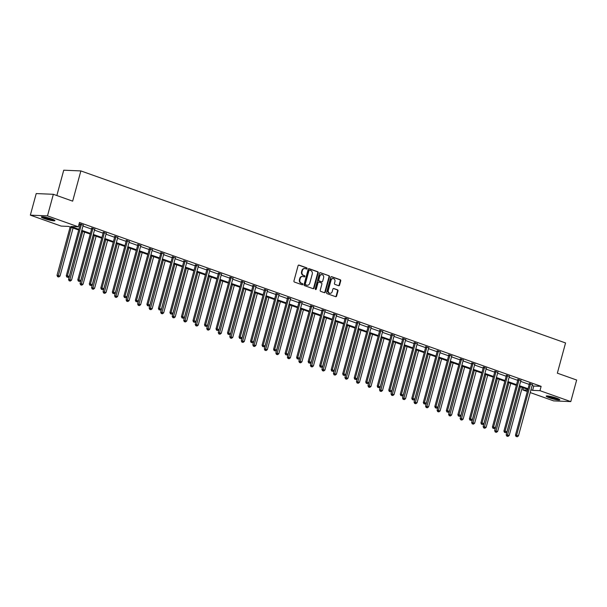 <?xml version="1.0" encoding="UTF-8"?>
<svg xmlns="http://www.w3.org/2000/svg" width="607" height="607" viewBox="0 0 607 607"><rect width="100%" height="100%" fill="white"/><g stroke="black" fill="none" stroke-linecap="round" stroke-linejoin="round"><path stroke-width="0.91" d="M307.089 268.613A0.622 0.531 92.4 0 0 306.74 267.839L299.039 265.107A0.888 0.759 92.4 0 0 298.09 265.691L293.94 280.95A0.888 0.759 92.4 0 0 294.433 282.05L302.134 284.789A0.622 0.531 92.4 0 0 302.461 283.598L301.459 283.249A2.838 2.436 92.4 0 1 299.881 279.713L300.222 278.438A2.838 2.436 92.4 0 1 302.665 276.428A2.838 2.436 92.4 0 1 303.28 276.549L304.274 276.906A0.622 0.531 92.4 0 0 304.6 275.722L303.606 275.366A2.838 2.436 92.4 0 1 302.02 271.83L302.369 270.555A2.838 2.436 92.4 0 1 304.805 268.552A2.838 2.436 92.4 0 1 305.42 268.666L306.421 269.022A0.622 0.531 92.4 0 0 307.089 268.613M306.307 268.984A0.622 0.531 92.4 0 0 306.277 267.816L298.614 265.1M302.028 284.751A0.622 0.531 92.4 0 0 301.998 283.583L301.459 283.249M304.168 276.868A0.622 0.531 92.4 0 0 304.137 275.699L303.606 275.366M549.381 397.82A7.041 0.926 15.2 0 1 546.194 396.128A7.041 0.926 15.2 0 1 549.805 396.28A7.041 0.926 15.2 0 1 556.604 398.124A7.041 0.926 15.2 0 1 559.783 399.816A7.041 0.926 15.2 0 1 556.171 399.664A7.041 0.926 15.2 0 1 549.381 397.82M44.531 218.641A7.041 0.926 15.2 0 1 41.352 216.949A7.041 0.926 15.2 0 1 44.964 217.101A7.041 0.926 15.2 0 1 51.754 218.945A7.041 0.926 15.2 0 1 54.941 220.637A7.041 0.926 15.2 0 1 51.329 220.485A7.041 0.926 15.2 0 1 44.531 218.641M338.615 285.7A0.888 0.759 92.4 0 0 339.571 285.108L340.732 280.829A0.888 0.759 92.4 0 0 340.239 279.728L331.688 276.693A0.888 0.759 92.4 0 0 330.732 277.278L326.589 292.536A0.888 0.759 92.4 0 0 327.082 293.644L335.633 296.679A0.888 0.759 92.4 0 0 336.589 296.087L337.993 290.912A0.888 0.759 92.4 0 0 337.5 289.812L333.842 288.515A0.888 0.759 92.4 0 0 332.886 289.099L332.188 291.663A2.367 2.033 92.4 0 1 328.311 290.29L331.043 280.244A2.367 2.033 92.4 0 1 334.92 281.625L334.465 283.294A0.888 0.759 92.4 0 0 334.958 284.402L338.615 285.7M78.698 230.023L68.515 226.403L61.17 226.092L30.35 215.151L36.215 193.572L53.348 194.293L72.658 201.145L80.868 170.924L565.557 342.955L557.347 373.176L576.65 380.028L570.785 401.614L553.652 400.886L530.222 392.57M53.348 194.293L47.483 215.88L78.311 226.821L70.966 226.51L78.887 229.317M532.157 385.46L533.796 386.044L541.133 386.356L79.479 222.503L78.311 226.821M541.133 386.356L539.964 390.673L570.785 401.614M318.197 272.831A0.888 0.759 92.4 0 0 317.704 271.724L309.153 268.689A0.888 0.759 92.4 0 0 308.197 269.28L304.054 284.539A0.888 0.759 92.4 0 0 304.547 285.639L313.098 288.674A0.888 0.759 92.4 0 0 314.054 288.09L318.197 272.831L317.734 272.809A0.888 0.759 92.4 0 0 317.241 271.708L308.728 268.689M320.42 272.695L328.971 275.73A0.888 0.759 92.4 0 1 329.464 276.83L325.322 292.088A0.888 0.759 92.4 0 1 324.366 292.673L320.708 291.375A0.888 0.759 92.4 0 1 320.215 290.275L321.892 284.084A0.888 0.759 92.4 0 0 321.399 282.983L318.971 282.118A0.888 0.759 92.4 0 0 318.015 282.71L316.262 289.152A0.622 0.531 92.4 0 1 315.253 288.788L319.464 273.279A0.888 0.759 92.4 0 1 320.42 272.695L320.033 272.672M30.35 215.151L47.483 215.88M80.868 170.924L63.735 170.203L56.846 195.537M527.308 391.538L522.832 389.944L527.688 390.149M523.393 387.85L522.832 389.944M530.981 389.777L532.62 390.362L539.964 390.673M81.801 230.357L90.405 233.407M93.319 234.446L101.923 237.496M104.836 238.528L113.441 241.586M116.354 242.618L124.959 245.668M127.872 246.708L136.476 249.758M139.39 250.79L147.994 253.847M150.908 254.879L159.512 257.937M162.426 258.969L171.03 262.019M173.943 263.059L182.548 266.109M185.461 267.141L194.065 270.198M196.979 271.23L205.583 274.288M208.497 275.32L217.101 278.37M220.015 279.41L228.611 282.46M231.525 283.492L240.129 286.55M243.043 287.581L251.647 290.639M254.561 291.671L263.165 294.721M266.078 295.761L274.683 298.811M277.596 299.843L286.2 302.901M289.114 303.932L297.718 306.99M300.632 308.022L309.236 311.072M312.15 312.112L320.754 315.162M323.668 316.194L332.272 319.252M335.185 320.284L343.79 323.341M346.703 324.373L355.307 327.423M358.221 328.463L366.825 331.513M369.739 332.545L378.343 335.603M381.257 336.635L389.861 339.692M392.775 340.724L401.379 343.774M404.292 344.814L412.897 347.864M415.81 348.896L424.407 351.954M427.32 352.986L435.925 356.043M438.838 357.075L447.442 360.126M450.356 361.165L458.96 364.215M461.874 365.247L470.478 368.305M473.392 369.337L481.996 372.395M484.91 373.426L493.514 376.477M496.427 377.516L505.032 380.566M507.945 381.598L516.549 384.656M519.463 385.688L528.067 388.746M527.878 389.444L519.273 386.386M516.36 385.354L507.756 382.304M504.842 381.264L496.238 378.214M493.324 377.182L484.72 374.124M481.806 373.093L473.202 370.035M470.288 369.003L461.684 365.953M458.771 364.913L450.166 361.863M447.253 360.831L438.649 357.773M435.735 356.741L427.131 353.684M424.217 352.652L415.613 349.602M412.699 348.562L404.103 345.512M401.189 344.48L392.585 341.422M389.671 340.39L381.067 337.333M378.153 336.301L369.549 333.251M366.636 332.211L358.031 329.161M355.118 328.129L346.514 325.071M343.6 324.039L334.996 320.982M332.082 319.95L323.478 316.9M320.564 315.86L311.96 312.81M309.046 311.778L300.442 308.72M297.529 307.688L288.924 304.631M286.011 303.599L277.407 300.548M274.493 299.509L265.889 296.459M262.975 295.427L254.371 292.369M251.457 291.337L242.853 288.279M239.94 287.248L231.335 284.197M228.422 283.158L219.817 280.108M216.904 279.076L208.307 276.018M205.394 274.986L196.789 271.928M193.876 270.897L185.272 267.846M182.358 266.807L173.754 263.757M170.84 262.725L162.236 259.667M159.322 258.635L150.718 255.577M147.805 254.545L139.2 251.495M136.287 250.456L127.682 247.406M124.769 246.374L116.165 243.316M113.251 242.284L104.647 239.226M101.733 238.194L93.129 235.144M90.215 234.105L81.611 231.055M533.796 386.044L532.62 390.362M78.91 224.598L80.063 225M82.977 226.039L91.581 229.089M94.495 230.129L103.099 233.179M106.013 234.211L114.617 237.269M117.53 238.301L126.135 241.351M129.048 242.39L137.652 245.44M140.566 246.48L149.163 249.53M152.076 250.562L160.68 253.62M163.594 254.652L172.198 257.702M175.112 258.741L183.716 261.792M186.63 262.831L195.234 265.881M198.148 266.913L206.752 269.971M209.665 271.003L218.27 274.053M221.183 275.092L229.787 278.143M232.701 279.174L241.305 282.232M244.219 283.264L252.823 286.322M255.737 287.354L264.341 290.404M267.255 291.443L275.859 294.494M278.772 295.526L287.377 298.583M290.29 299.615L298.894 302.673M301.808 303.705L310.412 306.755M313.326 307.795L321.93 310.845M324.844 311.877L333.448 314.934M336.361 315.966L344.958 319.024M347.872 320.056L356.476 323.106M359.39 324.146L367.994 327.196M370.907 328.228L379.512 331.285M382.425 332.317L391.029 335.375M393.943 336.407L402.547 339.457M405.461 340.497L414.065 343.547M416.979 344.579L425.583 347.636M428.496 348.668L437.101 351.726M440.014 352.758L448.619 355.808M451.532 356.848L460.136 359.898M463.05 360.93L471.654 363.988M474.568 365.019L483.172 368.077M486.086 369.109L494.69 372.159M497.603 373.199L506.208 376.249M509.121 377.281L517.725 380.339M520.639 381.371L529.236 384.428M529.365 383.586L532.4 384.61M517.847 379.496L520.882 380.521M506.329 375.407L509.364 376.431M494.811 371.325L497.846 372.349M483.293 367.235L486.328 368.259M471.776 363.145L474.811 364.17M460.258 359.056L463.293 360.08M448.74 354.974L451.775 355.998M437.222 350.884L440.257 351.908M425.704 346.794L428.747 347.819M414.186 342.705L417.229 343.729M402.669 338.623L405.711 339.647M391.151 334.533L394.193 335.557M379.633 330.443L382.676 331.468M368.115 326.361L371.158 327.385M356.597 322.271L359.64 323.296M345.087 318.182L348.122 319.206M333.569 314.092L336.604 315.116M322.051 310.01L325.086 311.034M310.534 305.92L313.569 306.945M299.016 301.831L302.051 302.855M287.498 297.741L290.533 298.765M275.98 293.659L279.015 294.683M264.462 289.569L267.497 290.594M252.944 285.48L255.979 286.504M241.427 281.39L244.462 282.414M229.909 277.308L232.951 278.332M218.391 273.218L221.434 274.243M206.873 269.129L209.916 270.153M195.355 265.039L198.398 266.063M183.838 260.957L186.88 261.981M172.32 256.867L175.362 257.892M160.802 252.778L163.844 253.802M149.292 248.688L152.327 249.712M137.774 244.606L140.809 245.63M126.256 240.516L129.291 241.54M114.738 236.427L117.773 237.451M103.22 232.337L106.255 233.361M91.703 228.255L94.738 229.279M80.185 224.165L83.22 225.189M304.577 268.552A2.838 2.436 92.4 0 0 304.342 268.529A2.838 2.436 92.4 0 0 301.907 270.54L302.369 270.555M303.143 275.343A2.838 2.436 92.4 0 1 301.558 271.807L301.907 270.54M302.43 276.435A2.838 2.436 92.4 0 0 302.203 276.413A2.838 2.436 92.4 0 0 299.759 278.423L300.222 278.438M300.996 283.226A2.838 2.436 92.4 0 1 299.418 279.69L299.759 278.423M313.06 288.666A0.888 0.759 92.4 0 0 313.591 288.067L317.734 272.809M309.623 270.161A0.622 0.531 92.4 0 0 308.955 270.578L305.321 283.962A0.622 0.531 92.4 0 0 305.662 284.736L306.717 285.108A2.838 2.436 92.4 0 0 307.332 285.229A2.838 2.436 92.4 0 0 309.775 283.219L312.256 274.068A2.838 2.436 92.4 0 0 310.678 270.532L309.623 270.161M309.16 270.145A0.622 0.531 92.4 0 0 308.493 270.555L308.955 270.578M307.104 285.207A2.838 2.436 92.4 0 1 306.869 285.214A2.838 2.436 92.4 0 1 306.254 285.093L305.2 284.721A0.622 0.531 92.4 0 1 304.858 283.947L308.493 270.555M319.995 272.687L328.971 275.73M324.328 292.665A0.888 0.759 92.4 0 0 324.859 292.066L329.002 276.815A0.888 0.759 92.4 0 0 328.508 275.707M318.508 282.103A0.888 0.759 92.4 0 0 317.552 282.687L315.799 289.129L316.262 289.152M315.503 289.516A0.622 0.531 92.4 0 0 315.799 289.129M323.637 277.665A2.367 2.033 92.4 0 0 319.76 276.291L318.796 279.827A0.888 0.759 92.4 0 0 319.29 280.935L321.718 281.792A0.888 0.759 92.4 0 0 322.674 281.208L323.637 277.665M321.566 274.614A2.367 2.033 92.4 0 0 319.297 276.268L319.76 276.291M321.649 281.792A0.888 0.759 92.4 0 1 321.255 281.777L318.827 280.912A0.888 0.759 92.4 0 1 318.334 279.812L319.297 276.268M332.848 278.575A2.367 2.033 92.4 0 0 330.58 280.229L331.043 280.244M329.92 293.318A2.367 2.033 92.4 0 1 327.848 290.267L330.58 280.229M335.595 296.664A0.888 0.759 92.4 0 0 336.126 296.064L337.53 290.897A0.888 0.759 92.4 0 0 337.037 289.789L333.418 288.507M338.577 285.685A0.888 0.759 92.4 0 0 339.108 285.093L340.269 280.813A0.888 0.759 92.4 0 0 339.776 279.706L331.263 276.686M70.154 226.988L57.012 275.366L60.017 276.071L73.068 228.02M71.224 227.367L58.067 276.724L57.604 276.701L58.811 276.982L58.067 276.724M60.017 276.071L58.811 276.982M57.604 276.701L57.012 275.366M81.315 224.696L80.162 224.651L66.269 275.76L67.43 275.813L81.315 224.696A0.903 0.774 92.4 0 0 81.353 224.355L81.338 224.211M67.331 277.118L68.067 277.376L67.331 277.118L67.43 275.813L69.274 276.466L83.159 225.349A0.903 0.774 92.4 0 1 83.303 225.045L83.379 224.939M80.162 224.651A0.903 0.774 92.4 0 0 80.192 224.309L80.17 223.907M66.269 275.76L66.869 277.096M68.067 277.376L69.274 276.466M81.672 231.077L68.53 279.455L71.527 280.161L84.585 232.109M82.742 231.457L69.585 280.813L69.122 280.791L70.329 281.071L69.585 280.813M71.527 280.161L70.329 281.071M69.122 280.791L68.53 279.455M93.19 235.167L80.048 283.545L83.045 284.251L96.103 236.199M94.26 235.539L81.103 284.895L80.64 284.88L81.839 285.161L81.103 284.895M83.045 284.251L81.839 285.161M80.64 284.88L80.048 283.545M92.833 228.786L91.68 228.733L77.787 279.85L78.948 279.895L92.833 228.786A0.903 0.774 92.4 0 0 92.871 228.444L92.856 228.3M78.849 281.2L79.585 281.466L78.849 281.2L78.948 279.895L80.792 280.555L94.677 229.438A0.903 0.774 92.4 0 1 94.821 229.135L94.897 229.021M91.68 228.733A0.903 0.774 92.4 0 0 91.71 228.391L91.687 227.989M77.787 279.85L78.386 281.185M79.585 281.466L80.792 280.555M104.351 232.876L103.19 232.822L89.305 283.939L90.466 283.985L104.351 232.876A0.903 0.774 92.4 0 0 104.389 232.534L104.374 232.39M90.367 285.29L91.103 285.556L90.367 285.29L90.466 283.985L92.31 284.637L106.195 233.528A0.903 0.774 92.4 0 1 106.339 233.225L106.415 233.111M103.19 232.822A0.903 0.774 92.4 0 0 103.228 232.481L103.205 232.079M89.305 283.939L89.904 285.267M91.103 285.556L92.31 284.637M42.004 216.745A6.996 0.918 -164.8 0 0 48.09 218.99A6.996 0.918 -164.8 0 0 54.478 220.136M53.955 219.848A6.093 0.797 15.2 0 1 48.12 218.877A6.093 0.797 15.2 0 1 42.604 216.76M44.015 216.934A5.638 0.744 -164.8 0 0 52.65 219.279M546.846 395.923A6.996 0.918 -164.8 0 0 552.939 398.169A6.996 0.918 -164.8 0 0 559.328 399.315M558.797 399.027A6.093 0.797 15.2 0 1 552.969 398.055A6.093 0.797 15.2 0 1 547.446 395.939M548.857 396.113A5.638 0.744 -164.8 0 0 557.499 398.458M104.708 239.249L91.566 287.635L94.563 288.34L107.621 240.289M105.777 239.628L92.621 288.985L92.158 288.962L93.357 289.251L92.621 288.985M94.563 288.34L93.357 289.251M92.158 288.962L91.566 287.635M115.869 236.958L114.708 236.912L100.823 288.022L101.984 288.075L115.869 236.958A0.903 0.774 92.4 0 0 115.899 236.616L115.891 236.48M101.885 289.38L102.621 289.638L101.885 289.38L101.984 288.075L103.827 288.727L117.712 237.618A0.903 0.774 92.4 0 1 117.857 237.314L117.933 237.2M114.708 236.912A0.903 0.774 92.4 0 0 114.746 236.571L114.723 236.169M100.823 288.022L101.422 289.357M102.621 289.638L103.827 288.727M116.225 243.339L103.076 291.717L106.081 292.422L119.139 244.371M117.295 243.718L104.138 293.075L103.676 293.052L104.874 293.333L104.138 293.075M106.081 292.422L104.874 293.333M103.676 293.052L103.076 291.717M127.387 241.047L126.226 241.002L112.341 292.111L113.501 292.164L127.387 241.047A0.903 0.774 92.4 0 0 127.417 240.706L127.409 240.562M113.403 293.469L114.139 293.727L113.403 293.469L113.501 292.164L115.345 292.817L129.23 241.7A0.903 0.774 92.4 0 1 129.374 241.396L129.45 241.29M126.226 241.002A0.903 0.774 92.4 0 0 126.264 240.66L126.233 240.258M112.341 292.111L112.94 293.447M114.139 293.727L115.345 292.817M127.743 247.428L114.594 295.806L117.599 296.512L130.657 248.46M128.813 247.808L115.656 297.164L115.193 297.142L116.392 297.422L115.656 297.164M117.599 296.512L116.392 297.422M115.193 297.142L114.594 295.806M138.904 245.137L137.743 245.084L123.858 296.201L125.019 296.246L138.904 245.137A0.903 0.774 92.4 0 0 138.935 244.796L138.927 244.651M124.921 297.551L125.657 297.817L124.921 297.551L125.019 296.246L126.863 296.906L140.748 245.789A0.903 0.774 92.4 0 1 140.892 245.486L140.968 245.372M137.743 245.084A0.903 0.774 92.4 0 0 137.781 244.742L137.751 244.34M123.858 296.201L124.458 297.536M125.657 297.817L126.863 296.906M139.261 251.51L126.112 299.896L129.116 300.602L142.175 252.55M140.331 251.89L127.174 301.247L126.711 301.231L127.91 301.512L127.174 301.247M129.116 300.602L127.91 301.512M126.711 301.231L126.112 299.896M150.422 249.219L149.261 249.173L135.376 300.29L136.537 300.336L150.422 249.219A0.903 0.774 92.4 0 0 150.453 248.885L150.445 248.741M136.438 301.641L137.174 301.907L136.438 301.641L136.537 300.336L138.381 300.989L152.266 249.879A0.903 0.774 92.4 0 1 152.41 249.576L152.486 249.462M149.261 249.173A0.903 0.774 92.4 0 0 149.299 248.832L149.269 248.43M135.376 300.29L135.968 301.618M137.174 301.907L138.381 300.989M150.779 255.6L137.63 303.986L140.634 304.684L153.692 256.64M151.841 255.979L138.692 305.336L138.229 305.313L139.428 305.602L138.692 305.336M140.634 304.684L139.428 305.602M138.229 305.313L137.63 303.986M161.94 253.309L160.779 253.263L146.894 304.373L148.047 304.426L161.94 253.309A0.903 0.774 92.4 0 0 161.97 252.967L161.963 252.831M147.949 305.731L148.692 305.989L147.949 305.731L148.047 304.426L149.899 305.078L163.784 253.969A0.903 0.774 92.4 0 1 163.928 253.665L164.004 253.551M160.779 253.263A0.903 0.774 92.4 0 0 160.817 252.922L160.787 252.52M146.894 304.373L147.486 305.708M148.692 305.989L149.899 305.078M162.297 259.69L149.147 308.068L152.152 308.773L165.21 260.722M163.359 260.069L150.21 309.426L149.747 309.403L150.946 309.684L150.21 309.426M152.152 308.773L150.946 309.684M149.747 309.403L149.147 308.068M173.458 257.398L172.297 257.353L158.412 308.462L159.565 308.515L173.458 257.398A0.903 0.774 92.4 0 0 173.488 257.057L173.481 256.913M159.466 309.82L160.21 310.078L159.466 309.82L159.565 308.515L161.416 309.168L175.302 258.051A0.903 0.774 92.4 0 1 175.446 257.747L175.522 257.641M172.297 257.353A0.903 0.774 92.4 0 0 172.335 257.011L172.305 256.609M158.412 308.462L159.004 309.798M160.21 310.078L161.416 309.168M173.814 263.779L160.665 312.157L163.67 312.863L176.728 264.811M174.877 264.159L161.728 313.516L161.265 313.493L162.464 313.773L161.728 313.516M163.67 312.863L162.464 313.773M161.265 313.493L160.665 312.157M184.976 261.488L183.815 261.435L169.93 312.552L171.083 312.597L184.976 261.488A0.903 0.774 92.4 0 0 185.006 261.147L184.998 261.002M170.984 313.902L171.728 314.168L170.984 313.902L171.083 312.597L172.934 313.258L186.819 262.141A0.903 0.774 92.4 0 1 186.956 261.837L187.039 261.723M183.815 261.435A0.903 0.774 92.4 0 0 183.853 261.093L183.822 260.691M169.93 312.552L170.521 313.887M171.728 314.168L172.934 313.258M185.332 267.862L172.183 316.247L175.188 316.953L188.246 268.901M186.395 268.241L173.245 317.598L172.783 317.582L173.981 317.863L173.245 317.598M175.188 316.953L173.981 317.863M172.783 317.582L172.183 316.247M196.493 265.57L195.333 265.525L181.447 316.642L182.601 316.687L196.493 265.57A0.903 0.774 92.4 0 0 196.524 265.229L196.516 265.092M182.502 317.992L183.246 318.258L182.502 317.992L182.601 316.687L184.452 317.34L198.337 266.23A0.903 0.774 92.4 0 1 198.474 265.927L198.557 265.813M195.333 265.525A0.903 0.774 92.4 0 0 195.371 265.183L195.34 264.781M181.447 316.642L182.039 317.969M183.246 318.258L184.452 317.34M196.843 271.951L183.701 320.337L186.706 321.035L199.756 272.991M197.912 272.331L184.763 321.687L184.3 321.664L185.499 321.953L184.763 321.687M186.706 321.035L185.499 321.953M184.3 321.664L183.701 320.337M208.011 269.66L206.85 269.614L192.965 320.724L194.119 320.777L208.011 269.66A0.903 0.774 92.4 0 0 208.042 269.318L208.034 269.182M194.02 322.082L194.764 322.34L194.02 322.082L194.119 320.777L195.962 321.429L209.855 270.32A0.903 0.774 92.4 0 1 209.992 270.016L210.075 269.903M206.85 269.614A0.903 0.774 92.4 0 0 206.881 269.273L206.858 268.871M192.965 320.724L193.557 322.059M194.764 322.34L195.962 321.429M208.36 276.041L195.219 324.419L198.223 325.124L211.274 277.073M209.43 276.42L196.281 325.777L195.818 325.754L197.017 326.035L196.281 325.777M198.223 325.124L197.017 326.035M195.818 325.754L195.219 324.419M219.522 273.749L218.368 273.704L204.483 324.813L205.636 324.866L219.522 273.749A0.903 0.774 92.4 0 0 219.559 273.408L219.552 273.264M205.538 326.171L206.274 326.429L205.538 326.171L205.636 324.866L207.48 325.519L221.373 274.402A0.903 0.774 92.4 0 1 221.509 274.098L221.593 273.992M218.368 273.704A0.903 0.774 92.4 0 0 218.399 273.362L218.376 272.96M204.483 324.813L205.075 326.149M206.274 326.429L207.48 325.519M219.878 280.13L206.737 328.508L209.741 329.214L222.792 281.162M220.948 280.51L207.799 329.867L207.328 329.844L208.535 330.125L207.799 329.867M209.741 329.214L208.535 330.125M207.328 329.844L206.737 328.508M231.039 277.839L229.886 277.786L216.001 328.903L217.154 328.948L231.039 277.839A0.903 0.774 92.4 0 0 231.077 277.498L231.07 277.353M217.056 330.254L217.792 330.519L217.056 330.254L217.154 328.948L218.998 329.609L232.891 278.492A0.903 0.774 92.4 0 1 233.027 278.188L233.111 278.074M229.886 277.786A0.903 0.774 92.4 0 0 229.916 277.445L229.894 277.042M216.001 328.903L216.593 330.238M217.792 330.519L218.998 329.609M231.396 284.213L218.254 332.598L221.259 333.304L234.31 285.252M232.466 284.592L219.309 333.949L218.846 333.933L220.053 334.214L219.309 333.949M221.259 333.304L220.053 334.214M218.846 333.933L218.254 332.598M242.557 281.921L241.404 281.876L227.511 332.993L228.672 333.038L242.557 281.921A0.903 0.774 92.4 0 0 242.595 281.58L242.588 281.443M228.573 334.343L229.309 334.609L228.573 334.343L228.672 333.038L230.516 333.691L244.409 282.581A0.903 0.774 92.4 0 1 244.545 282.278L244.621 282.164M241.404 281.876A0.903 0.774 92.4 0 0 241.434 281.534L241.411 281.132M227.511 332.993L228.111 334.32M229.309 334.609L230.516 333.691M242.914 288.302L229.772 336.688L232.777 337.386L245.827 289.342M243.984 288.682L230.827 338.038L230.364 338.016L231.571 338.304L230.827 338.038M232.777 337.386L231.571 338.304M230.364 338.016L229.772 336.688M254.075 286.011L252.922 285.965L239.029 337.075L240.19 337.128L254.075 286.011A0.903 0.774 92.4 0 0 254.113 285.669L254.105 285.533M240.091 338.433L240.827 338.691L240.091 338.433L240.19 337.128L242.034 337.78L255.926 286.671A0.903 0.774 92.4 0 1 256.063 286.367L256.139 286.254M252.922 285.965A0.903 0.774 92.4 0 0 252.952 285.624L252.929 285.222M239.029 337.075L239.628 338.41M240.827 338.691L242.034 337.78M254.432 292.392L241.29 340.77L244.295 341.475L257.345 293.424M255.501 292.771L242.345 342.128L241.882 342.105L243.088 342.386L242.345 342.128M244.295 341.475L243.088 342.386M241.882 342.105L241.29 340.77M265.593 290.1L264.44 290.047L250.547 341.164L251.708 341.217L265.593 290.1A0.903 0.774 92.4 0 0 265.631 289.759L265.623 289.615M251.609 342.515L252.345 342.78L251.609 342.515L251.708 341.217L253.551 341.87L267.437 290.753A0.903 0.774 92.4 0 1 267.581 290.45L267.657 290.343M264.44 290.047A0.903 0.774 92.4 0 0 264.47 289.714L264.447 289.311M250.547 341.164L251.146 342.5M252.345 342.78L253.551 341.87M265.949 296.482L252.808 344.859L255.813 345.565L268.863 297.513M267.019 296.861L253.863 346.218L253.4 346.195L254.606 346.476L253.863 346.218M255.813 345.565L254.606 346.476M253.4 346.195L252.808 344.859M277.111 294.19L275.957 294.137L262.065 345.254L263.226 345.3L277.111 294.19A0.903 0.774 92.4 0 0 277.149 293.849L277.133 293.705M263.127 346.605L263.863 346.87L263.127 346.605L263.226 345.3L265.069 345.96L278.954 294.843A0.903 0.774 92.4 0 1 279.099 294.539L279.174 294.425M275.957 294.137A0.903 0.774 92.4 0 0 275.988 293.796L275.965 293.393M262.065 345.254L262.664 346.589M263.863 346.87L265.069 345.96M277.467 300.564L264.326 348.949L267.323 349.655L280.381 301.603M278.537 300.943L265.38 350.3L264.918 350.285L266.124 350.565L265.38 350.3M267.323 349.655L266.124 350.565M264.918 350.285L264.326 348.949M288.628 298.272L287.475 298.227L273.582 349.344L274.743 349.389L288.628 298.272A0.903 0.774 92.4 0 0 288.666 297.931L288.651 297.794M274.645 350.694L275.381 350.96L274.645 350.694L274.743 349.389L276.587 350.042L290.472 298.932A0.903 0.774 92.4 0 1 290.616 298.629L290.692 298.515M287.475 298.227A0.903 0.774 92.4 0 0 287.506 297.885L287.483 297.483M273.582 349.344L274.182 350.671M275.381 350.96L276.587 350.042M288.985 304.653L275.844 353.039L278.841 353.737L291.899 305.685M290.055 305.033L276.898 354.389L276.435 354.367L277.634 354.655L276.898 354.389M278.841 353.737L277.634 354.655M276.435 354.367L275.844 353.039M300.146 302.362L298.985 302.316L285.1 353.426L286.261 353.479L300.146 302.362A0.903 0.774 92.4 0 0 300.184 302.02L300.169 301.876M286.163 354.784L286.899 355.042L286.163 354.784L286.261 353.479L288.105 354.131L301.99 303.022A0.903 0.774 92.4 0 1 302.134 302.718L302.21 302.605M298.985 302.316A0.903 0.774 92.4 0 0 299.023 301.975L299.001 301.573M285.1 353.426L285.7 354.761M286.899 355.042L288.105 354.131M300.503 308.743L287.354 357.121L290.358 357.827L303.417 309.775M301.573 309.122L288.416 358.479L287.953 358.456L289.152 358.737L288.416 358.479M290.358 357.827L289.152 358.737M287.953 358.456L287.354 357.121M311.664 306.452L310.503 306.398L296.618 357.515L297.779 357.569L311.664 306.452A0.903 0.774 92.4 0 0 311.695 306.11L311.687 305.966M297.68 358.866L298.416 359.132L297.68 358.866L297.779 357.569L299.623 358.221L313.508 307.104A0.903 0.774 92.4 0 1 313.652 306.801L313.728 306.694M310.503 306.398A0.903 0.774 92.4 0 0 310.541 306.065L310.511 305.662M296.618 357.515L297.218 358.851M298.416 359.132L299.623 358.221M312.021 312.833L298.872 361.211L301.876 361.916L314.934 313.865M313.091 313.212L299.934 362.561L299.471 362.546L300.67 362.827L299.934 362.561M301.876 361.916L300.67 362.827M299.471 362.546L298.872 361.211M323.182 310.541L322.021 310.488L308.136 361.605L309.297 361.651L323.182 310.541A0.903 0.774 92.4 0 0 323.212 310.2L323.205 310.056M309.198 362.956L309.934 363.221L309.198 362.956L309.297 361.651L311.141 362.311L325.026 311.194A0.903 0.774 92.4 0 1 325.17 310.89L325.246 310.776M322.021 310.488A0.903 0.774 92.4 0 0 322.059 310.147L322.029 309.745M308.136 361.605L308.735 362.94M309.934 363.221L311.141 362.311M323.539 316.915L310.389 365.3L313.394 366.006L326.452 317.954M324.608 317.294L311.452 366.651L310.989 366.636L312.188 366.916L311.452 366.651M313.394 366.006L312.188 366.916M310.989 366.636L310.389 365.3M334.7 314.623L333.539 314.578L319.654 365.695L320.815 365.74L334.7 314.623A0.903 0.774 92.4 0 0 334.73 314.282L334.723 314.145M320.716 367.045L321.452 367.311L320.716 367.045L320.815 365.74L322.658 366.393L336.544 315.283A0.903 0.774 92.4 0 1 336.688 314.98L336.764 314.866M333.539 314.578A0.903 0.774 92.4 0 0 333.577 314.236L333.547 313.834M319.654 365.695L320.253 367.023M321.452 367.311L322.658 366.393M335.056 321.004L321.907 369.39L324.912 370.088L337.97 322.036M336.126 321.384L322.97 370.74L322.507 370.718L323.706 371.006L322.97 370.74M324.912 370.088L323.706 371.006M322.507 370.718L321.907 369.39M346.218 318.713L345.057 318.667L331.172 369.777L332.325 369.83L346.218 318.713A0.903 0.774 92.4 0 0 346.248 318.372L346.24 318.227M332.226 371.135L332.97 371.393L332.226 371.135L332.325 369.83L334.176 370.482L348.061 319.373A0.903 0.774 92.4 0 1 348.206 319.07L348.281 318.956M345.057 318.667A0.903 0.774 92.4 0 0 345.095 318.326L345.064 317.924M331.172 369.777L331.763 371.112M332.97 371.393L334.176 370.482M346.574 325.094L333.425 373.472L336.43 374.178L349.488 326.126M347.636 325.473L334.487 374.83L334.025 374.807L335.223 375.088L334.487 374.83M336.43 374.178L335.223 375.088M334.025 374.807L333.425 373.472M357.735 322.803L356.575 322.749L342.689 373.866L343.843 373.92L357.735 322.803A0.903 0.774 92.4 0 0 357.766 322.461L357.758 322.317M343.744 375.217L344.488 375.483L343.744 375.217L343.843 373.92L345.694 374.572L359.579 323.455A0.903 0.774 92.4 0 1 359.723 323.152L359.799 323.045M356.575 322.749A0.903 0.774 92.4 0 0 356.613 322.408L356.582 322.014M342.689 373.866L343.281 375.202M344.488 375.483L345.694 374.572M358.092 329.184L344.943 377.562L347.948 378.267L361.006 330.216M359.154 329.563L346.005 378.912L345.542 378.897L346.741 379.178L346.005 378.912M347.948 378.267L346.741 379.178M345.542 378.897L344.943 377.562M369.253 326.892L368.092 326.839L354.207 377.956L355.361 378.002L369.253 326.892A0.903 0.774 92.4 0 0 369.284 326.551L369.276 326.407M355.262 379.307L356.005 379.572L355.262 379.307L355.361 378.002L357.212 378.662L371.097 327.545A0.903 0.774 92.4 0 1 371.241 327.241L371.317 327.127M368.092 326.839A0.903 0.774 92.4 0 0 368.13 326.498L368.1 326.096M354.207 377.956L354.799 379.292M356.005 379.572L357.212 378.662M369.61 333.266L356.461 381.651L359.465 382.357L372.523 334.305M370.672 333.645L357.523 383.002L357.06 382.987L358.259 383.267L357.523 383.002M359.465 382.357L358.259 383.267M357.06 382.987L356.461 381.651M380.771 330.974L379.61 330.929L365.725 382.046L366.878 382.091L380.771 330.974A0.903 0.774 92.4 0 0 380.801 330.633L380.794 330.496M366.78 383.396L367.523 383.654L366.78 383.396L366.878 382.091L368.73 382.744L382.615 331.634A0.903 0.774 92.4 0 1 382.751 331.331L382.835 331.217M379.61 330.929A0.903 0.774 92.4 0 0 379.648 330.587L379.618 330.185M365.725 382.046L366.317 383.374M367.523 383.654L368.73 382.744M381.128 337.355L367.979 385.741L370.983 386.439L384.041 338.387M382.19 337.735L369.041 387.091L368.578 387.069L369.777 387.357L369.041 387.091M370.983 386.439L369.777 387.357M368.578 387.069L367.979 385.741M392.289 335.064L391.128 335.018L377.243 386.128L378.396 386.181L392.289 335.064A0.903 0.774 92.4 0 0 392.319 334.723L392.312 334.578M378.298 387.486L379.041 387.744L378.298 387.486L378.396 386.181L380.248 386.834L394.133 335.724A0.903 0.774 92.4 0 1 394.269 335.421L394.353 335.307M391.128 335.018A0.903 0.774 92.4 0 0 391.158 334.677L391.136 334.275M377.243 386.128L377.835 387.463M379.041 387.744L380.248 386.834M392.638 341.445L379.496 389.823L382.501 390.529L395.552 342.477M393.708 341.824L380.559 391.181L380.096 391.158L381.295 391.439L380.559 391.181M382.501 390.529L381.295 391.439M380.096 391.158L379.496 389.823M403.799 339.154L402.646 339.101L388.761 390.218L389.914 390.271L403.799 339.154A0.903 0.774 92.4 0 0 403.837 338.812L403.83 338.668M389.815 391.568L390.559 391.834L389.815 391.568L389.914 390.271L391.758 390.923L405.651 339.806A0.903 0.774 92.4 0 1 405.787 339.503L405.871 339.396M402.646 339.101A0.903 0.774 92.4 0 0 402.676 338.759L402.653 338.365M388.761 390.218L389.353 391.553M390.559 391.834L391.758 390.923M404.156 345.535L391.014 393.913L394.019 394.618L407.069 346.567M405.226 345.914L392.076 395.263L391.614 395.248L392.812 395.529L392.076 395.263M394.019 394.618L392.812 395.529M391.614 395.248L391.014 393.913M415.317 343.243L414.164 343.19L400.279 394.307L401.432 394.353L415.317 343.243A0.903 0.774 92.4 0 0 415.355 342.902L415.347 342.758M401.333 395.658L402.069 395.923L401.333 395.658L401.432 394.353L403.276 395.013L417.168 343.896A0.903 0.774 92.4 0 1 417.305 343.592L417.388 343.479M414.164 343.19A0.903 0.774 92.4 0 0 414.194 342.849L414.171 342.447M400.279 394.307L400.87 395.643M402.069 395.923L403.276 395.013M415.674 349.617L402.532 398.002L405.537 398.708L418.587 350.656M416.743 349.996L403.587 399.353L403.124 399.338L404.33 399.618L403.587 399.353M405.537 398.708L404.33 399.618M403.124 399.338L402.532 398.002M426.835 347.325L425.682 347.28L411.789 398.397L412.95 398.442L426.835 347.325A0.903 0.774 92.4 0 0 426.873 346.984L426.865 346.847M412.851 399.747L413.587 400.005L412.851 399.747L412.95 398.442L414.793 399.095L428.686 347.986A0.903 0.774 92.4 0 1 428.823 347.682L428.899 347.568M425.682 347.28A0.903 0.774 92.4 0 0 425.712 346.938L425.689 346.536M411.789 398.397L412.388 399.725M413.587 400.005L414.793 399.095M427.191 353.706L414.05 402.092L417.055 402.79L430.105 354.738M428.261 354.086L415.105 403.443L414.642 403.42L415.848 403.708L415.105 403.443M417.055 402.79L415.848 403.708M414.642 403.42L414.05 402.092M438.353 351.415L437.199 351.37L423.307 402.479L424.468 402.532L438.353 351.415A0.903 0.774 92.4 0 0 438.391 351.074L438.383 350.929M424.369 403.837L425.105 404.095L424.369 403.837L424.468 402.532L426.311 403.185L440.204 352.068A0.903 0.774 92.4 0 1 440.341 351.772L440.416 351.658M437.199 351.37A0.903 0.774 92.4 0 0 437.23 351.028L437.207 350.626M423.307 402.479L423.906 403.814M425.105 404.095L426.311 403.185M438.709 357.796L425.568 406.174L428.572 406.88L441.623 358.828M439.779 358.176L426.622 407.532L426.16 407.509L427.366 407.79L426.622 407.532M428.572 406.88L427.366 407.79M426.16 407.509L425.568 406.174M449.87 355.505L448.717 355.452L434.824 406.569L435.985 406.622L449.87 355.505A0.903 0.774 92.4 0 0 449.908 355.163L449.901 355.019M435.887 407.919L436.623 408.185L435.887 407.919L435.985 406.622L437.829 407.274L451.722 356.157A0.903 0.774 92.4 0 1 451.858 355.854L451.934 355.748M448.717 355.452A0.903 0.774 92.4 0 0 448.748 355.11L448.725 354.716M434.824 406.569L435.424 407.904M436.623 408.185L437.829 407.274M450.227 361.886L437.086 410.264L440.09 410.969L453.141 362.918M451.297 362.265L438.14 411.614L437.677 411.599L438.884 411.88L438.14 411.614M440.09 410.969L438.884 411.88M437.677 411.599L437.086 410.264M461.388 359.594L460.235 359.541L446.342 410.658L447.503 410.704L461.388 359.594A0.903 0.774 92.4 0 0 461.426 359.253L461.411 359.109M447.405 412.009L448.141 412.274L447.405 412.009L447.503 410.704L449.347 411.364L463.232 360.247A0.903 0.774 92.4 0 1 463.376 359.943L463.452 359.83M460.235 359.541A0.903 0.774 92.4 0 0 460.265 359.2L460.243 358.798M446.342 410.658L446.942 411.994M448.141 412.274L449.347 411.364M461.745 365.968L448.603 414.353L451.6 415.059L464.659 367.007M462.815 366.347L449.658 415.704L449.195 415.689L450.402 415.97L449.658 415.704M451.6 415.059L450.402 415.97M449.195 415.689L448.603 414.353M472.906 363.676L471.753 363.631L457.86 414.748L459.021 414.793L472.906 363.676A0.903 0.774 92.4 0 0 472.944 363.335L472.929 363.198M458.922 416.099L459.658 416.356L458.922 416.099L459.021 414.793L460.865 415.446L474.75 364.337A0.903 0.774 92.4 0 1 474.894 364.033L474.97 363.919M471.753 363.631A0.903 0.774 92.4 0 0 471.783 363.29L471.76 362.887M457.86 414.748L458.46 416.076M459.658 416.356L460.865 415.446M473.263 370.058L460.121 418.443L463.118 419.141L476.176 371.089M474.333 370.437L461.176 419.794L460.713 419.771L461.912 420.052L461.176 419.794M463.118 419.141L461.912 420.052M460.713 419.771L460.121 418.443M484.424 367.766L483.263 367.721L469.378 418.83L470.539 418.883L484.424 367.766A0.903 0.774 92.4 0 0 484.462 367.425L484.447 367.281M470.44 420.188L471.176 420.446L470.44 420.188L470.539 418.883L472.383 419.536L486.268 368.419A0.903 0.774 92.4 0 1 486.412 368.115L486.488 368.009M483.263 367.721A0.903 0.774 92.4 0 0 483.301 367.379L483.278 366.977M469.378 418.83L469.977 420.165M471.176 420.446L472.383 419.536M484.781 374.147L471.639 422.525L474.636 423.231L487.694 375.179M485.85 374.527L472.694 423.883L472.231 423.861L473.43 424.141L472.694 423.883M474.636 423.231L473.43 424.141M472.231 423.861L471.639 422.525M495.942 371.856L494.781 371.803L480.896 422.92L482.057 422.973L495.942 371.856A0.903 0.774 92.4 0 0 495.98 371.514L495.965 371.37M481.958 424.27L482.694 424.536L481.958 424.27L482.057 422.973L483.9 423.625L497.786 372.508A0.903 0.774 92.4 0 1 497.93 372.205L498.006 372.099M494.781 371.803A0.903 0.774 92.4 0 0 494.819 371.461L494.796 371.067M480.896 422.92L481.495 424.255M482.694 424.536L483.9 423.625M496.298 378.237L483.149 426.615L486.154 427.32L499.212 379.269M497.368 378.616L484.211 427.965L483.749 427.95L484.947 428.231L484.211 427.965M486.154 427.32L484.947 428.231M483.749 427.95L483.149 426.615M507.46 375.945L506.299 375.892L492.414 427.009L493.574 427.055L507.46 375.945A0.903 0.774 92.4 0 0 507.49 375.604L507.482 375.46M493.476 428.36L494.212 428.625L493.476 428.36L493.574 427.055L495.418 427.715L509.303 376.598A0.903 0.774 92.4 0 1 509.448 376.294L509.523 376.181M506.299 375.892A0.903 0.774 92.4 0 0 506.337 375.551L506.306 375.149M492.414 427.009L493.013 428.345M494.212 428.625L495.418 427.715M507.816 382.319L494.667 430.704L497.672 431.41L510.73 383.358M508.886 382.698L495.729 432.055L495.266 432.04L496.465 432.321L495.729 432.055M497.672 431.41L496.465 432.321M495.266 432.04L494.667 430.704M518.977 380.028L517.817 379.982L503.931 431.099L505.092 431.145L518.977 380.028A0.903 0.774 92.4 0 0 519.008 379.686L519 379.55M504.994 432.45L505.73 432.708L504.994 432.45L505.092 431.145L506.936 431.797L520.821 380.688A0.903 0.774 92.4 0 1 520.965 380.384L521.041 380.27M517.817 379.982A0.903 0.774 92.4 0 0 517.854 379.641L517.824 379.238M503.931 431.099L504.531 432.427M505.73 432.708L506.936 431.797M519.334 386.409L506.185 434.794L509.19 435.492L522.248 387.441M520.404 386.788L507.247 436.145L506.784 436.122L507.983 436.403L507.247 436.145M509.19 435.492L507.983 436.403M506.784 436.122L506.185 434.794M530.495 384.117L529.334 384.072L515.449 435.181L516.61 435.234L530.495 384.117A0.903 0.774 92.4 0 0 530.526 383.776L530.518 383.632M516.511 436.539L517.247 436.797L516.511 436.539L516.61 435.234L518.454 435.887L532.339 384.77A0.903 0.774 92.4 0 1 532.483 384.466L532.559 384.36M529.334 384.072A0.903 0.774 92.4 0 0 529.372 383.73L529.342 383.328M515.449 435.181L516.049 436.516M517.247 436.797L518.454 435.887M306.277 267.816L306.74 267.839M301.998 283.583L302.461 283.598M304.137 275.699L304.6 275.722M301.558 271.807L302.02 271.83M299.418 279.69L299.881 279.713M298.652 265.084L299.039 265.107M313.591 288.067L314.054 288.09M308.766 268.673L309.153 268.689M317.241 271.708L317.704 271.724M304.858 283.947L305.321 283.962M305.2 284.721L305.662 284.736M306.254 285.093L306.717 285.108M329.002 276.815L329.464 276.83M324.859 292.066L325.322 292.088M317.552 282.687L318.015 282.71M318.334 279.812L318.796 279.827M318.827 280.912L319.29 280.935M321.255 281.777L321.718 281.792M327.848 290.267L328.311 290.29M333.455 288.5L333.842 288.515M337.037 289.789L337.5 289.812M337.53 290.897L337.993 290.912M336.126 296.064L336.589 296.087M331.301 276.678L331.688 276.693M339.776 279.706L340.239 279.728M340.269 280.813L340.732 280.829M339.108 285.093L339.571 285.108M81.353 224.355L80.192 224.309M92.871 228.444L91.71 228.391M104.389 232.534L103.228 232.481M115.899 236.616L114.746 236.571M127.417 240.706L126.264 240.66M138.935 244.796L137.781 244.742M150.453 248.885L149.299 248.832M161.97 252.967L160.817 252.922M173.488 257.057L172.335 257.011M185.006 261.147L183.853 261.093M196.524 265.229L195.371 265.183M208.042 269.318L206.881 269.273M219.559 273.408L218.399 273.362M231.077 277.498L229.916 277.445M242.595 281.58L241.434 281.534M254.113 285.669L252.952 285.624M265.631 289.759L264.47 289.714M277.149 293.849L275.988 293.796M288.666 297.931L287.506 297.885M300.184 302.02L299.023 301.975M311.695 306.11L310.541 306.065M323.212 310.2L322.059 310.147M334.73 314.282L333.577 314.236M346.248 318.372L345.095 318.326M357.766 322.461L356.613 322.408M369.284 326.551L368.13 326.498M380.801 330.633L379.648 330.587M392.319 334.723L391.158 334.677M403.837 338.812L402.676 338.759M415.355 342.902L414.194 342.849M426.873 346.984L425.712 346.938M438.391 351.074L437.23 351.028M449.908 355.163L448.748 355.11M461.426 359.253L460.265 359.2M472.944 363.335L471.783 363.29M484.462 367.425L483.301 367.379M495.98 371.514L494.819 371.461M507.49 375.604L506.337 375.551M519.008 379.686L517.854 379.641M530.526 383.776L529.372 383.73M304.342 268.529L304.805 268.552M302.203 276.413L302.665 276.428M309.031 270.115L309.494 270.138M306.869 285.214L307.332 285.229M318.318 282.065L318.781 282.08M321.338 274.592L321.801 274.614M321.452 281.815L321.915 281.83M332.613 278.545L333.076 278.567M329.684 293.325L330.147 293.348"/></g></svg>
